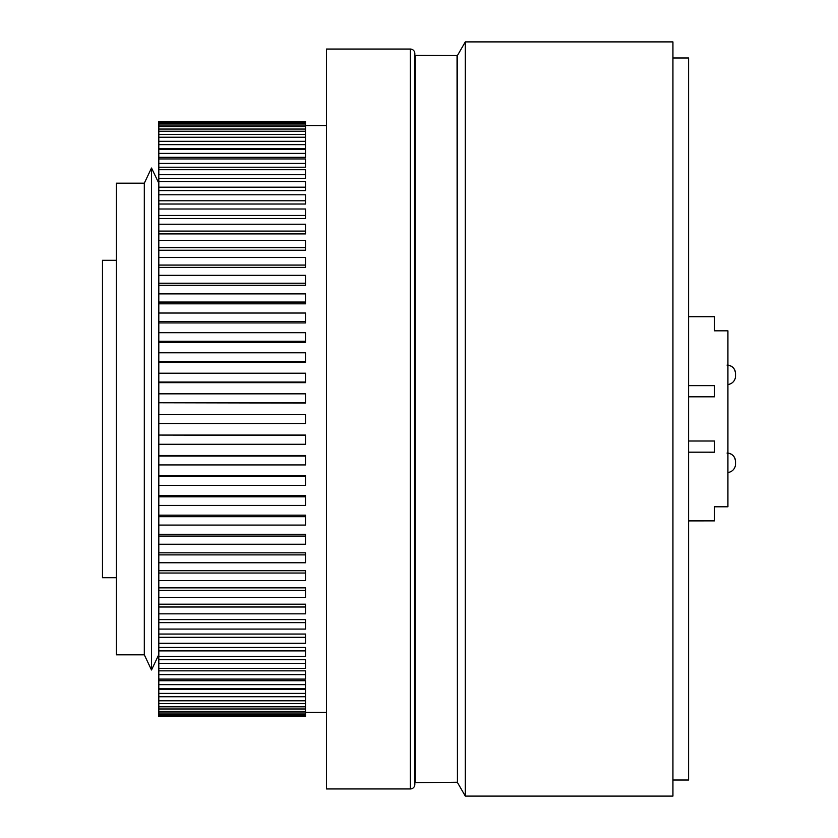<?xml version="1.0" encoding="UTF-8"?>
<svg xmlns="http://www.w3.org/2000/svg" width="838" height="838" viewBox="0 0 838 838"><rect width="100%" height="100%" fill="white"/><g stroke="black" fill="none" stroke-linecap="round" stroke-linejoin="round"><path stroke-width="1.26" d="M414.831 55.308L457.433 55.538L457.433 782.462L465.3 796.1L672.935 796.1L672.935 41.9L465.3 41.9L465.3 796.1M457.045 55.758L457.433 782.462M414.831 782.692L457.045 782.242M414.831 53.527A4.473 4.473 0 0 0 410.358 49.054L410.358 788.946A4.473 4.473 0 0 0 414.831 784.473L414.831 53.527M410.358 49.054L326.453 49.054L326.453 788.946L410.358 788.946M158.707 183.176L158.707 654.824L151.51 669.981L151.51 168.019L158.811 183.176M144.314 654.824L116.335 654.824L116.335 183.176L144.314 183.176L144.314 654.824L151.51 669.981M116.335 260.293L102.477 260.293L102.477 577.707L116.335 577.707M672.935 57.99L688.585 57.99L688.585 780.01L672.935 780.01M727.918 472.485A8.495 8.495 -0 0 0 735.523 464.032L735.523 461.56A8.495 8.495 180 0 0 727.918 453.107M727.918 384.506A8.495 8.495 -0 0 0 735.523 376.063L735.523 373.591A8.495 8.495 180 0 0 727.918 365.138M688.585 385.627L714.51 385.627L714.51 396.803L688.585 396.803L714.51 396.803M688.585 441.008L714.51 441.008L714.51 452.185L688.585 452.185L714.51 452.195M688.585 520.869L714.51 520.869L714.51 506.76L727.918 506.76L727.918 330.821L714.51 330.821L714.51 316.722L688.585 316.722M714.51 506.791L727.918 506.791M688.585 520.911L714.51 520.869M326.453 125.616L305.503 125.616M326.453 712.384L305.503 712.384M158.811 476.592L158.811 485.338L305.503 485.338L305.503 475.68L158.811 475.68L158.811 476.592L305.503 476.592M158.811 361.534L158.811 362.445L305.503 362.445L305.503 352.788L158.811 352.788L158.811 361.534L305.503 361.534M158.811 573.035L158.811 580.608L305.503 580.608L305.503 570.709L158.811 570.709L158.811 573.035L305.503 573.035M158.811 590.434L158.811 597.662L305.503 597.662L305.503 587.857L158.811 587.857L158.811 590.434L305.503 590.434M158.811 283.234L158.811 285.276L305.503 285.276L305.503 275.335L158.811 275.335L158.811 283.234L305.503 283.234M305.503 144.649L158.811 144.649L158.811 148.703L305.503 148.703L305.503 121.301L158.811 121.301L305.503 121.301M158.811 144.649L158.811 126.59L305.503 126.59M158.811 126.59L158.811 125.03L305.503 125.03M158.811 435.372L158.811 444.287L305.503 444.287L305.503 435.069L158.811 435.069L305.503 435.372M158.811 650.896L158.811 656.395L305.503 656.395L305.503 647.449L158.811 647.449L158.811 650.896L305.503 650.896M158.811 516.679L158.811 525.091L305.503 525.091L305.503 515.192L158.811 515.192L158.811 516.679L305.503 516.679M158.811 141.308L305.503 141.308M158.811 716.385L305.503 716.385L158.811 716.7L158.811 696.745L305.503 696.745L305.503 689.339L158.811 689.339L158.811 693.393L305.503 693.393M158.811 696.745L158.811 693.393M158.811 321.436L158.811 322.923L305.503 322.923L305.503 313.024L158.811 313.024L158.811 321.436L305.503 321.436M158.811 131.22L305.503 131.22M158.811 129.052L305.503 129.052M158.811 708.979L305.503 708.979L305.503 696.745M158.811 706.811L305.503 706.811M158.811 637.299L158.811 643.28L305.503 643.28L305.503 634.052L158.811 634.052L158.811 637.299L305.503 637.299M158.811 163.431L158.811 167.212L305.503 167.212L305.503 158.958L158.811 158.958L158.811 163.431L305.503 163.431M158.811 674.632L158.811 679.105L305.503 679.105L305.503 670.85L158.811 670.85L158.811 674.632L305.503 674.632M158.811 341.296L158.811 342.501L305.503 342.501L305.503 332.696L158.811 332.696L158.811 341.296L305.503 341.296M158.811 496.829L158.811 505.419L305.503 505.419L305.503 495.625L158.811 495.625L158.811 496.829L305.503 496.829M158.811 174.713L158.811 178.337L305.503 178.337L305.503 169.705L158.811 169.705L158.811 174.713L305.503 174.713M158.811 423.536L305.503 423.536L305.503 414.59L158.811 414.59L158.811 435.069M158.811 554.882L158.811 562.769L305.503 562.769L305.503 552.829L158.811 552.829L158.811 554.882L305.503 554.882M158.811 712.991L305.503 712.991L305.503 708.979M158.811 711.431L305.503 711.431M158.811 153.396L158.811 157.324L305.503 157.324L305.503 149.478L158.811 149.478L158.811 153.396L305.503 153.396M158.811 684.656L158.811 688.574L305.503 688.574L305.503 680.728L158.811 680.728L158.811 684.656L305.503 684.656M158.811 663.361L158.811 668.357L305.503 668.357L305.503 659.736L158.811 659.736L158.811 663.361L305.503 663.361M305.503 716.385L305.503 712.991M158.811 231.099L158.811 233.907L305.503 233.907L305.503 224.249L158.811 224.249L158.811 231.099L305.503 231.099M158.811 125.03L158.811 121.615L305.503 121.615M158.811 622.644L158.811 629.076L305.503 629.076L305.503 619.607L158.811 619.607L158.811 622.644L305.503 622.644M158.811 402.753L305.503 403.057L305.503 393.829L158.811 393.829L158.811 402.753L305.503 402.753M158.811 302.047L158.811 303.827L305.503 303.827L305.503 293.876L158.811 293.876L158.811 302.047L305.503 302.047M158.811 703.553L305.503 703.553M158.811 700.788L305.503 700.788M158.811 123.385L305.503 123.385M158.811 122.442L305.503 122.442M158.811 137.243L305.503 137.243M158.811 134.489L305.503 134.489M158.811 715.568L305.503 715.568M158.811 714.636L305.503 714.636M158.811 382.055L158.811 382.662L305.503 382.662L305.503 373.203L158.811 373.203L158.811 382.055L305.503 382.055M158.811 456.071L158.811 464.922L305.503 464.922L305.503 455.463L158.811 455.463L158.811 456.071L305.503 456.071M158.811 536.069L158.811 544.239L305.503 544.239L305.503 534.288L158.811 534.288L158.811 536.069L305.503 536.069M158.811 187.178L158.811 190.624L305.503 190.624L305.503 181.678L158.811 181.678L158.811 187.178L305.503 187.178M158.811 606.995L158.811 613.845L305.503 613.845L305.503 604.188L158.811 604.188L158.811 606.995L305.503 606.995M158.811 215.439L158.811 218.477L305.503 218.477L305.503 209.008L158.811 209.008L158.811 215.439L305.503 215.439M158.811 265.07L158.811 267.385L305.503 267.385L305.503 257.496L158.811 257.496L158.811 265.07L305.503 265.07M158.811 247.671L158.811 250.237L305.503 250.237L305.503 240.433L158.811 240.433L158.811 247.671L305.503 247.671M158.811 200.785L158.811 204.032L305.503 204.032L305.503 194.793L158.811 194.793L158.811 200.785L305.503 200.785M158.811 148.703L158.811 149.478M158.811 157.324L158.811 158.958M158.811 167.212L158.811 169.705M158.811 178.337L158.811 181.678M158.811 190.624L158.811 194.793M158.811 204.032L158.811 209.008M158.811 218.477L158.811 224.249M158.811 233.907L158.811 240.433M158.811 250.237L158.811 257.496M158.811 267.385L158.811 275.335M158.811 285.276L158.811 293.876M158.811 303.827L158.811 313.024M158.811 322.923L158.811 332.696M158.811 342.501L158.811 352.788M158.811 362.445L158.811 373.203M158.811 382.662L158.811 393.829M158.811 403.057L158.811 414.59M158.811 444.287L158.811 455.463M158.811 464.922L158.811 475.68M158.811 485.338L158.811 495.625M158.811 505.419L158.811 515.192M158.811 525.091L158.811 534.288M158.811 544.239L158.811 552.829M158.811 562.769L158.811 570.709M158.811 580.608L158.811 587.857M158.811 597.662L158.811 604.188M158.811 613.845L158.811 619.607M158.811 629.076L158.811 634.052M158.811 643.28L158.811 647.449M158.811 656.395L158.811 659.736M158.811 668.357L158.811 670.85M158.811 679.105L158.811 680.728M158.811 688.574L158.811 689.339M415.271 55.758L415.271 782.242M144.314 183.176L151.51 168.019M457.433 55.538L465.3 41.9M727.028 365.096C732.182 365.588 735.01 368.416 735.523 373.591M727.028 453.065C732.182 453.557 735.01 456.385 735.523 461.56"/></g></svg>
